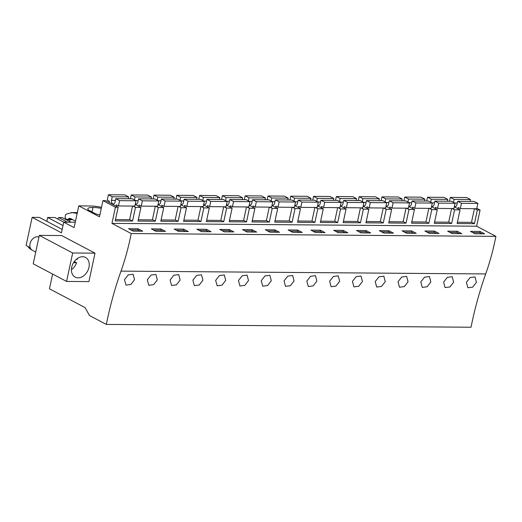<?xml version="1.0" encoding="UTF-8"?>
<svg xmlns="http://www.w3.org/2000/svg" width="522" height="522" viewBox="0 0 522 522"><rect width="100%" height="100%" fill="white"/><g stroke="black" fill="none" stroke-linecap="round" stroke-linejoin="round"><path stroke-width="0.78" d="M62.183 229.426L39.404 217.406L32.136 217.348L61.452 232.825L63.743 222.157L74.098 227.625L78.763 205.87L99.48 216.806L102.945 200.631L115.414 207.208L111.949 223.383L131.211 233.556A189.871 119.838 90.4 0 1 121.006 271.127A282.102 178.048 90.4 0 0 106.344 324.416L89.49 315.523L85.093 307.615L49.453 288.803L52.611 274.063M32.136 217.348L26.1 245.49L30.191 247.65M95.011 253.157L61.648 235.552L39.313 235.383L33.219 263.825L66.575 281.43L88.91 281.606L95.011 253.157L72.675 252.987L66.575 281.43M31.953 250.038L31.614 249.862A17.911 13.207 -62.2 0 1 27.862 246.423M63.736 222.176L54.927 217.524L47.652 217.472L46.83 221.328M57.596 218.933L58.686 217.557L62.196 217.583L70.966 222.209M70.007 219.697L69.622 221.504M47.652 217.472L63.005 225.576M63.743 222.157L75.253 222.242M78.763 205.87L92.198 206.02A17.631 4.248 12.1 0 1 101.516 207.306M101.281 208.408A12.933 3.119 12.1 0 0 92.968 207.443A12.933 3.119 12.1 0 0 87.826 208.807A12.933 3.119 12.1 0 0 88.316 209.968L95.33 213.668A12.933 3.119 12.1 0 0 99.865 214.999M102.945 200.631L105.685 200.65L118.148 207.234L115.218 220.897L132.542 221.028L135.472 207.364L138.206 207.384L140.94 207.41L138.01 221.074L155.334 221.204L158.264 207.541L160.998 207.56L163.732 207.586L160.809 221.25L178.126 221.38L181.056 207.717L183.79 207.736L186.53 207.763L183.6 221.426L200.918 221.556L203.848 207.893L206.588 207.913L209.322 207.939L206.392 221.602L223.716 221.733L226.646 208.069L229.38 208.089L232.114 208.115L229.184 221.778L246.508 221.909L249.438 208.245L252.172 208.265L254.906 208.291L251.976 221.954L269.3 222.085L272.23 208.422L274.963 208.441L277.697 208.467L274.768 222.131L292.092 222.261L295.021 208.598L297.755 208.617L300.489 208.643L297.56 222.307L314.883 222.437L317.813 208.774L320.547 208.793L323.288 208.82L320.358 222.483L337.675 222.613L340.605 208.95L343.346 208.97L346.079 208.996L343.15 222.659L360.474 222.79L363.403 209.126L366.137 209.146L368.871 209.172L365.942 222.835L383.265 222.966L386.195 209.302L388.929 209.322L391.663 209.348L388.733 223.011L406.057 223.142L408.987 209.479L411.721 209.498L414.455 209.524L411.525 223.188L428.849 223.318L431.779 209.655L434.513 209.674L437.247 209.7L434.317 223.364L451.641 223.494L454.571 209.831L457.305 209.851L460.039 209.877L457.115 223.54L474.433 223.67L477.362 210.007L480.096 210.027L476.632 226.202L495.9 236.368A189.871 119.838 90.4 0 1 485.695 273.939A282.102 178.048 90.4 0 0 471.033 327.235L106.344 324.416M115.414 207.208L118.148 207.234M111.949 223.383L476.632 226.202M131.211 233.556L495.9 236.368M138.134 228.793L128.562 228.714L133.13 231.129L142.702 231.2L138.134 228.793L137.88 229.98L130.852 229.921M366.066 230.554L370.633 232.962L361.061 232.89L356.493 230.476L366.066 230.554L365.811 231.742L358.777 231.683M343.274 230.378L347.835 232.786L338.263 232.714L333.702 230.3L343.274 230.378L343.019 231.566L335.985 231.507M411.649 230.907L416.217 233.314L406.645 233.243L402.077 230.828L411.649 230.907L411.395 232.094L404.361 232.036M388.857 230.731L393.425 233.138L383.853 233.066L379.285 230.652L388.857 230.731L388.603 231.918L381.569 231.859M206.516 229.321L196.944 229.243L201.505 231.657L211.084 231.729L206.516 229.321L206.262 230.509L199.228 230.45M229.308 229.497L219.736 229.419L224.303 231.833L233.876 231.905L229.308 229.497L229.054 230.685L222.02 230.626M160.933 228.969L151.354 228.89L155.921 231.305L165.494 231.376L160.933 228.969L160.678 230.156L153.644 230.098M183.724 229.145L174.152 229.067L178.713 231.481L188.285 231.553L183.724 229.145L183.47 230.332L176.436 230.274M297.69 230.026L288.111 229.948L292.679 232.362L302.251 232.434L297.69 230.026L297.436 231.213L290.402 231.155M320.482 230.202L310.91 230.124L315.471 232.538L325.043 232.61L320.482 230.202L320.227 231.39L313.193 231.331M252.1 229.673L242.528 229.595L247.095 232.009L256.667 232.081L252.1 229.673L251.845 230.861L244.811 230.802M274.892 229.85L265.32 229.771L269.887 232.186L279.459 232.257L274.892 229.85L274.637 231.037L267.603 230.978M457.239 231.259L461.8 233.667L452.228 233.595L447.667 231.181L457.239 231.259L456.985 232.44L449.951 232.388M434.441 231.083L439.009 233.491L429.436 233.419L424.869 231.005L434.441 231.083L434.193 232.264L427.159 232.212M480.031 231.435L470.459 231.357L475.02 233.771L484.592 233.843L480.031 231.435L479.777 232.616L472.743 232.564M134.532 279.694L133.13 274.265L128.249 274.892L124.49 279.648L125.978 285.116L130.839 284.49L134.532 279.694M385.256 281.632L381.562 286.421L376.701 287.054L375.214 281.586L378.965 276.823L383.846 276.203L385.256 281.632M408.047 281.808L404.354 286.598L399.493 287.231L398.005 281.763L401.757 276.999L406.638 276.379L408.047 281.808M248.498 280.575L244.805 285.371L239.944 285.997L238.456 280.529L242.208 275.766L247.089 275.146L248.498 280.575M202.908 280.223L201.505 274.794L196.624 275.414L192.872 280.177L194.36 285.645L199.215 285.019L202.908 280.223M225.706 280.399L224.297 274.97L219.416 275.59L215.664 280.353L217.152 285.821L222.007 285.195L225.706 280.399M157.324 279.87L153.631 284.666L148.77 285.293L147.289 279.825L151.041 275.061L155.921 274.442L157.324 279.87M180.116 280.046L178.713 274.618L173.833 275.238L170.081 280.001L171.562 285.469L176.423 284.842L180.116 280.046M316.874 281.104L315.471 275.675L310.59 276.295L306.838 281.058L308.319 286.526L313.18 285.893L316.874 281.104M294.082 280.927L292.679 275.499L287.798 276.118L284.046 280.882L285.527 286.35L290.389 285.717L294.082 280.927M271.29 280.751L269.887 275.322L265 275.942L261.248 280.705L262.736 286.173L267.597 285.547L271.29 280.751M339.665 281.28L338.263 275.851L333.382 276.471L329.63 281.234L331.111 286.702L335.972 286.069L339.665 281.28M453.631 282.161L452.228 276.732L447.347 277.352L443.596 282.115L445.077 287.583L449.938 286.95L453.631 282.161M430.839 281.984L429.436 276.556L424.556 277.175L420.797 281.939L422.285 287.407L427.146 286.774L430.839 281.984M362.464 281.456L361.054 276.027L356.174 276.647L352.422 281.41L353.909 286.878L358.764 286.245L362.464 281.456M476.423 282.337L472.73 287.126L467.869 287.759L466.387 282.291L470.139 277.528L475.02 276.908L476.423 282.337M86.463 258.051A11.132 8.208 117.8 0 0 85.536 257.444A11.132 8.208 117.8 0 0 73.445 262.801A11.132 8.208 117.8 0 0 74.209 276.536A11.132 8.208 117.8 0 0 75.142 277.136A11.132 8.208 117.8 0 0 87.226 271.779A11.132 8.208 117.8 0 0 86.463 258.051M72.675 252.987L39.313 235.383M77.302 212.676L72.193 212.637L77.152 213.381M72.193 212.637L67.044 213.798L65.452 214.796L65.087 217.72L65.85 218.875L67.116 219.677L68.93 218.594L70.346 218.431L69.772 218.281M75.488 221.145L70.346 218.431M92.968 207.443L92.009 211.912M129.639 219.494L132.542 221.028M133.019 206.073L135.472 207.364M135.224 204.389L140.94 207.41M140.164 231.181L137.88 229.98M476.84 208.311L480.096 210.027M474.909 208.709L477.362 210.007M454.323 206.856L460.039 209.877M452.117 208.539L454.571 209.831M471.529 222.137L474.433 223.67M482.054 233.823L479.777 232.616M67.455 222.183L58.686 217.557M152.431 219.671L155.334 221.204M155.81 206.249L158.264 207.541M158.016 204.565L163.732 207.586M162.955 231.357L160.678 230.156M175.222 219.847L178.126 221.38M178.602 206.425L181.056 207.717M180.808 204.741L186.53 207.763M185.747 231.533L183.47 230.332M198.021 220.023L200.918 221.556M201.394 206.601L203.848 207.893M203.6 204.918L209.322 207.939M208.539 231.709L206.262 230.509M220.813 220.199L223.716 221.733M224.186 206.777L226.646 208.069M226.391 205.094L232.114 208.115M231.337 231.885L229.054 230.685M243.604 220.375L246.508 221.909M246.984 206.953L249.438 208.245M249.19 205.27L254.906 208.291M254.129 232.062L251.845 230.861M266.396 220.552L269.3 222.085M269.776 207.13L272.23 208.422M271.982 205.446L277.697 208.467M276.921 232.238L274.637 231.037M289.188 220.728L292.092 222.261M292.568 207.306L295.021 208.598M294.773 205.622L300.489 208.643M299.713 232.414L297.436 231.213M311.98 220.904L314.883 222.437M315.36 207.482L317.813 208.774M317.565 205.798L323.288 208.82M322.505 232.59L320.227 231.39M334.772 221.08L337.675 222.613M338.152 207.658L340.605 208.95M340.357 205.975L346.079 208.996M345.296 232.766L343.019 231.566M357.57 221.256L360.474 222.79M360.943 207.834L363.403 209.126M363.149 206.151L368.871 209.172M368.088 232.942L365.811 231.742M380.362 221.432L383.265 222.966M383.735 208.01L386.195 209.302M385.947 206.327L391.663 209.348M390.887 233.119L388.603 231.918M403.154 221.609L406.057 223.142M406.534 208.187L408.987 209.479M408.739 206.503L414.455 209.524M413.678 233.295L411.395 232.094M425.945 221.785L428.849 223.318M429.325 208.363L431.779 209.655M431.531 206.679L437.247 209.7M436.47 233.471L434.193 232.264M448.737 221.961L451.641 223.494M459.262 233.647L456.985 232.44M116.067 206.131L116.341 204.846L118.448 205.955L119.584 200.657L115.793 198.66L114.984 202.223A2.936 1.853 90.4 0 1 113.261 203.998A2.936 1.853 90.4 0 1 111.486 200.376L112.21 196.768L128.621 196.892L124.83 194.895L108.419 194.765L112.21 196.768M109.111 202.464L109.392 201.179L107.284 200.063L108.419 194.765M115.793 198.66L132.203 198.784L135.994 200.787L134.859 206.086L118.448 205.955M132.516 206.066L129.593 219.71L115.499 219.599M128.242 198.758L128.621 196.892M111.486 200.376L115.395 200.409M119.584 200.657L135.994 200.787M138.859 206.307L139.133 205.022L141.24 206.131L142.375 200.833L138.584 198.836L137.775 202.399A2.936 1.853 90.4 0 1 136.053 204.174A2.936 1.853 90.4 0 1 135.322 203.926M134.395 199.946L135.002 196.944L151.413 197.068L147.622 195.071L131.211 194.941L135.002 196.944M130.389 198.771L131.211 194.941M138.584 198.836L155.001 198.96L158.786 200.963L157.651 206.262L141.24 206.131M155.308 206.242L152.385 219.886L138.291 219.775M151.041 198.934L151.413 197.068M135.576 200.565L138.186 200.585M142.375 200.833L158.786 200.963M161.65 206.484L161.931 205.198L164.032 206.307L165.167 201.009L161.383 199.012L160.567 202.575A2.936 1.853 90.4 0 1 158.845 204.35A2.936 1.853 90.4 0 1 158.114 204.102M157.194 200.122L157.794 197.12L174.204 197.244L170.413 195.248L154.003 195.117L157.794 197.12M153.181 198.947L154.003 195.117M161.383 199.012L177.793 199.136L181.584 201.14L180.442 206.438L164.032 206.307M178.106 206.418L175.177 220.062L161.083 219.951M173.833 199.11L174.204 197.244M158.368 200.742L160.978 200.761M165.167 201.009L181.584 201.14M184.442 206.66L184.723 205.374L186.83 206.484L187.966 201.185L184.175 199.189L183.359 202.751A2.936 1.853 90.4 0 1 181.643 204.526A2.936 1.853 90.4 0 1 180.906 204.278M179.986 200.298L180.586 197.296L196.996 197.42L193.205 195.424L176.795 195.293L180.586 197.296M175.973 199.123L176.795 195.293M184.175 199.189L200.585 199.313L204.376 201.316L203.241 206.614L186.83 206.484M200.898 206.595L197.975 220.238L183.875 220.127M196.624 199.287L196.996 197.42M181.16 200.918L183.777 200.937M187.966 201.185L204.376 201.316M207.241 206.836L207.515 205.551L209.622 206.66L210.757 201.362L206.966 199.365L206.151 202.927A2.936 1.853 90.4 0 1 204.435 204.702A2.936 1.853 90.4 0 1 203.697 204.454M202.777 200.474L203.378 197.473L219.788 197.597L216.004 195.6L199.587 195.469L203.378 197.473M198.771 199.3L199.587 195.469M206.966 199.365L223.377 199.489L227.168 201.492L226.033 206.79L209.622 206.66M223.69 206.771L220.767 220.415L206.666 220.304M219.416 199.463L219.788 197.597M203.952 201.094L206.568 201.114M210.757 201.362L227.168 201.492M230.032 207.012L230.306 205.727L232.414 206.836L233.549 201.538L229.758 199.541L228.943 203.104A2.936 1.853 90.4 0 1 227.227 204.878A2.936 1.853 90.4 0 1 226.496 204.631M225.569 200.65L226.17 197.649L242.586 197.773L238.795 195.776L222.385 195.646L226.17 197.649M221.563 199.476L222.385 195.646M229.758 199.541L246.169 199.665L249.96 201.668L248.824 206.966L232.414 206.836M246.482 206.947L243.559 220.591L229.465 220.48M242.208 199.639L242.586 197.773M226.75 201.27L229.36 201.29M233.549 201.538L249.96 201.668M252.824 207.188L253.098 205.903L255.206 207.012L256.341 201.714L252.55 199.717L251.741 203.28A2.936 1.853 90.4 0 1 250.018 205.055A2.936 1.853 90.4 0 1 249.288 204.807M248.361 200.826L248.968 197.825L265.378 197.949L261.587 195.952L245.177 195.822L248.968 197.825M244.355 199.652L245.177 195.822M252.55 199.717L268.96 199.841L272.752 201.844L271.616 207.143L255.206 207.012M269.274 207.123L266.35 220.767L252.257 220.656M265 199.815L265.378 197.949M249.542 201.446L252.152 201.466M256.341 201.714L272.752 201.844M275.616 207.364L275.89 206.079L277.998 207.188L279.133 201.89L275.342 199.893L274.533 203.456A2.936 1.853 90.4 0 1 272.81 205.231A2.936 1.853 90.4 0 1 272.079 204.983M271.153 201.003L271.76 198.001L288.17 198.125L284.379 196.128L267.969 195.998L271.76 198.001M267.147 199.828L267.969 195.998M275.342 199.893L291.752 200.017L295.543 202.021L294.408 207.319L277.998 207.188M292.066 207.299L289.142 220.943L275.048 220.832M287.798 199.991L288.17 198.125M272.334 201.623L274.944 201.642M279.133 201.89L295.543 202.021M298.408 207.541L298.682 206.255L300.789 207.364L301.925 202.066L298.14 200.07L297.325 203.632A2.936 1.853 90.4 0 1 295.602 205.407A2.936 1.853 90.4 0 1 294.871 205.159M293.951 201.179L294.552 198.177L310.962 198.301L307.171 196.305L290.761 196.174L294.552 198.177M289.938 200.004L290.761 196.174M298.14 200.07L314.551 200.194L318.335 202.197L317.2 207.495L300.789 207.364M314.864 207.475L311.934 221.119L297.84 221.008M310.59 200.161L310.962 198.301M295.126 201.799L297.736 201.818M301.925 202.066L318.335 202.197M321.2 207.717L321.48 206.431L323.581 207.541L324.723 202.242L320.932 200.246L320.116 203.808A2.936 1.853 90.4 0 1 318.394 205.583A2.936 1.853 90.4 0 1 317.663 205.335M316.743 201.355L317.343 198.353L333.754 198.477L329.963 196.481L313.552 196.35L317.343 198.353M312.73 200.18L313.552 196.35M320.932 200.246L337.342 200.37L341.134 202.373L339.998 207.671L323.581 207.541M337.656 207.652L334.726 221.295L320.632 221.184M333.382 200.337L333.754 198.477M317.918 201.975L320.534 201.994M324.723 202.242L341.134 202.373M343.991 207.893L344.272 206.608L346.38 207.717L347.515 202.419L343.724 200.422L342.908 203.985A2.936 1.853 90.4 0 1 341.192 205.759A2.936 1.853 90.4 0 1 340.455 205.511M339.535 201.531L340.135 198.53L356.546 198.654L352.755 196.657L336.344 196.526L340.135 198.53M335.529 200.357L336.344 196.526M343.724 200.422L360.134 200.546L363.925 202.549L362.79 207.847L346.38 207.717M360.448 207.828L357.524 221.472L343.424 221.361M356.174 200.513L356.546 198.654M340.709 202.151L343.326 202.171M347.515 202.419L363.925 202.549M366.79 208.069L367.064 206.784L369.171 207.893L370.307 202.595L366.516 200.598L365.7 204.161A2.936 1.853 90.4 0 1 363.984 205.936A2.936 1.853 90.4 0 1 363.253 205.688M362.327 201.707L362.927 198.706L379.337 198.83L375.553 196.833L359.143 196.703L362.927 198.706M358.32 200.533L359.143 196.703M366.516 200.598L382.926 200.722L386.717 202.725L385.582 208.024L369.171 207.893M383.239 208.004L380.316 221.648L366.216 221.537M378.965 200.689L379.337 198.83M363.508 202.327L366.118 202.347M370.307 202.595L386.717 202.725M389.582 208.245L389.856 206.96L391.963 208.069L393.099 202.771L389.308 200.774L388.498 204.337A2.936 1.853 90.4 0 1 386.776 206.112A2.936 1.853 90.4 0 1 386.045 205.864M385.119 201.883L385.725 198.882L402.136 199.006L398.345 197.003L381.934 196.879L385.725 198.882M381.112 200.709L381.934 196.879M389.308 200.774L405.718 200.898L409.509 202.901L408.374 208.2L391.963 208.069M406.031 208.18L403.108 221.824L389.014 221.713M401.757 200.866L402.136 199.006M386.3 202.503L388.91 202.523M393.099 202.771L409.509 202.901M412.373 208.422L412.648 207.136L414.755 208.245L415.89 202.947L412.099 200.95L411.29 204.513A2.936 1.853 90.4 0 1 409.568 206.288A2.936 1.853 90.4 0 1 408.837 206.04M407.91 202.06L408.517 199.058L424.928 199.182L421.137 197.179L404.726 197.055L408.517 199.058M403.904 200.885L404.726 197.055M412.099 200.95L428.51 201.074L432.301 203.078L431.165 208.376L414.755 208.245M428.823 208.356L425.9 222L411.806 221.889M424.549 201.042L424.928 199.182M409.091 202.68L411.701 202.699M415.89 202.947L432.301 203.078M435.165 208.598L435.439 207.312L437.547 208.422L438.682 203.123L434.898 201.127L434.082 204.689A2.936 1.853 90.4 0 1 432.36 206.464A2.936 1.853 90.4 0 1 431.629 206.216M430.709 202.236L431.309 199.234L447.719 199.358L443.928 197.355L427.518 197.231L431.309 199.234M426.696 201.061L427.518 197.231M434.898 201.127L451.308 201.251L455.093 203.254L453.957 208.552L437.547 208.422M451.621 208.532L448.692 222.176L434.598 222.065M447.347 201.218L447.719 199.358M431.883 202.856L434.493 202.875M438.682 203.123L455.093 203.254M457.957 208.774L458.238 207.488L460.339 208.598L461.481 203.299L457.69 201.303L456.874 204.865A2.936 1.853 90.4 0 1 455.151 206.64A2.936 1.853 90.4 0 1 454.421 206.392M453.501 202.412L454.101 199.411L470.511 199.535L466.72 197.531L450.31 197.407L454.101 199.411M449.488 201.238L450.31 197.407M457.69 201.303L474.1 201.427L477.891 203.43L476.756 208.728L460.339 208.598M474.413 208.709L471.483 222.352L457.389 222.242M470.139 201.394L470.511 199.535M454.675 203.032L457.285 203.051M461.481 203.299L477.891 203.43M35.737 252.061L32.312 250.253A7.347 5.416 -62.2 0 1 31.698 249.855A7.347 5.416 -62.2 0 1 31.105 240.949A7.347 5.416 -62.2 0 1 38.935 237.145M71.41 269.743A11.132 8.208 117.8 0 0 76.564 262.729L73.504 262.71M76.264 259.375L77.282 259.382A11.132 8.208 117.8 0 0 77.328 258.534M74.294 261.529L76.564 262.729M121.006 271.127L485.695 273.939M70.679 218.607L68.93 218.594M72.173 219.397L67.951 219.364M72.786 219.716L67.11 219.677M77.595 212.611L71.214 212.558"/></g></svg>
